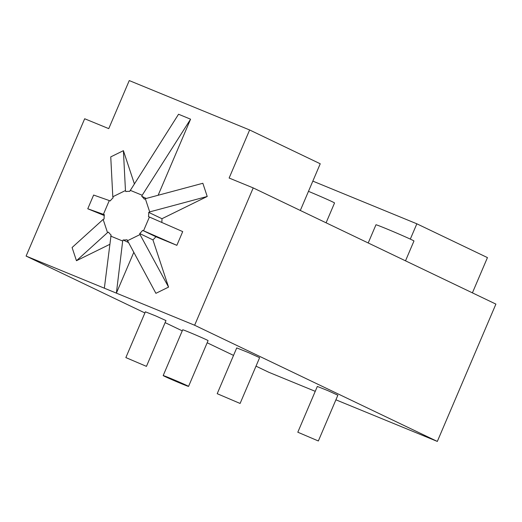 <?xml version="1.0" encoding="UTF-8"?>
<svg xmlns="http://www.w3.org/2000/svg" width="522" height="522" viewBox="0 0 522 522"><rect width="100%" height="100%" fill="white"/><g stroke="black" fill="none" stroke-linecap="round" stroke-linejoin="round"><path stroke-width="0.78" d="M297.808 432.216L317.33 386.443L327.712 390.573L337.871 395.206L318.348 440.979L297.808 432.216L318.348 440.979M125.854 357.583L145.384 311.804L155.784 315.947L165.976 320.586L146.447 366.366L125.854 357.583L146.447 366.366M217.204 393.692L236.727 347.913L248.296 352.52L259.623 357.681L240.1 403.454L217.204 393.692L240.1 403.454M163.177 375.572L182.7 329.8A13.794 0.339 23.1 0 1 195.522 334.902A13.794 0.339 23.1 0 1 208.082 340.625L188.553 386.397A13.794 0.339 23.1 0 1 181.982 383.911A13.794 0.339 23.1 0 1 163.177 375.572A13.794 0.339 23.1 0 1 175.999 380.675A13.794 0.339 23.1 0 1 188.553 386.397M335.907 399.813L437.325 441.429L194.634 325.245L26.1 256.08L144.894 312.952M165.102 322.629L182.256 330.844M207.162 342.771L233.536 355.397M256.008 366.15L268.791 372.271L315.249 391.337M26.1 256.08L84.675 118.755L108.752 128.634L129.254 80.571L249.633 129.971L229.132 178.035L253.209 187.913L495.9 304.104L437.325 441.429M194.634 325.245L253.209 187.913M300.32 210.464L320.234 163.771L249.633 129.971M472.41 292.855L487.444 257.6L416.843 223.801L312.835 181.121M410.312 239.115L416.843 223.801M405.509 260.83L413.966 241.001A20.658 0.502 -156.9 0 0 385.81 228.512A20.658 0.502 -156.9 0 0 375.964 224.786L368.206 242.971M326.087 222.803L334.543 202.973A20.658 0.502 -156.9 0 0 308.469 191.346M146.245 198.451L141.749 196.298A24.893 21.676 115.6 0 1 144.353 199.176L145.325 198.699L149.69 211.899L207.221 196.474L161.957 218.718A24.893 21.676 115.6 0 1 161.794 222.444M104.243 215.534L87.768 208.774L104.348 214.672A24.893 21.676 115.6 0 0 104.113 218.946L103.141 219.423L107.512 232.623L108.485 232.146A24.893 21.676 115.6 0 0 111.088 235.024L104.348 288.196M133.73 252.478L116.386 293.136L122.677 241.02L110.638 236.081M122.677 241.02L123.12 239.963L128.275 242.43M130.161 190.302L142.199 195.241L190.582 119.186L178.544 114.246L129.71 191.359A24.893 21.676 115.6 0 0 125.795 191.561L125.463 190.543L112.804 196.761L110.749 156.887L123.401 150.669L125.463 190.543M190.582 119.186L158.133 195.261M141.749 196.298L142.199 195.241M161.957 218.718L148.724 212.376A24.893 21.676 115.6 0 1 148.483 216.65L149.409 217.028L143.55 230.763L176.854 245.333L155.863 236.72A24.893 21.676 115.6 0 1 152.933 239.885L168.56 287.107L155.908 293.325L127.042 239.761A24.893 21.676 115.6 0 1 123.12 239.963M148.724 212.376L149.69 211.899M103.428 214.294L109.281 200.559L110.207 200.937A24.893 21.676 115.6 0 1 113.144 197.779L112.804 196.761M155.863 236.72L142.63 230.385A24.893 21.676 115.6 0 1 139.694 233.543L140.026 234.561L127.375 240.779M142.63 230.385L143.55 230.763M145.325 198.699L202.849 183.274L207.221 196.474M109.627 244.427L76.46 260.726L107.512 232.623M103.141 219.423L72.088 247.519L76.46 260.726M123.401 150.669L134.343 183.724M140.026 234.561L168.56 287.107M139.694 233.543L152.933 239.885M87.768 208.774L93.627 195.045L109.281 200.559M149.409 217.028L182.713 231.598L176.854 245.333"/></g></svg>
